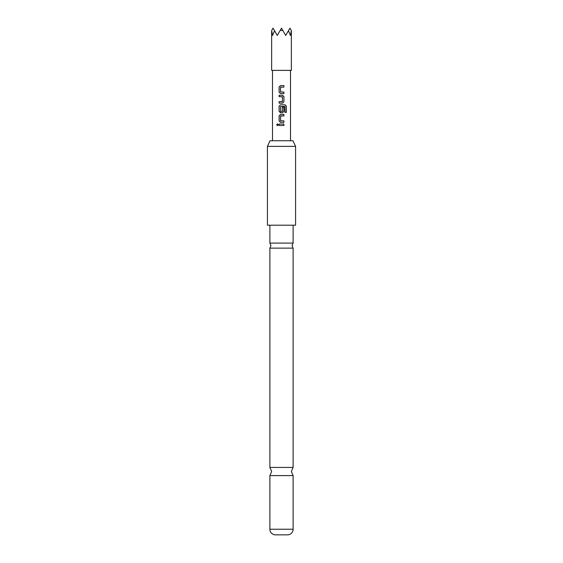<?xml version="1.0" encoding="UTF-8"?>
<svg xmlns="http://www.w3.org/2000/svg" width="563" height="563" viewBox="0 0 563 563"><rect width="100%" height="100%" fill="white"/><g stroke="black" fill="none" stroke-linecap="round" stroke-linejoin="round"><path stroke-width="0.84" d="M276.707 124.775L277.517 123.86L278.361 124.775L277.51 125.69L276.707 124.775M277.545 125.69L276.785 124.775L277.545 123.86M293.112 225.2L293.112 243.096L269.888 243.096L269.888 225.2M293.112 248.121L293.112 467.424L269.888 467.424L269.888 248.121L293.112 248.121L292.056 245.609L293.112 243.096M271.739 30.437L273.055 28.15L274.533 30.712L272.598 35.462L271.647 30.585L271.647 70.375L291.353 70.375L291.353 30.585L290.402 35.462L288.467 30.712L289.945 28.15L291.261 30.437M274.533 30.712L277.277 35.462L280.184 30.437L282.816 30.437L285.722 35.462L288.467 30.712M283.907 93.542L280.48 93.542L279.114 92.163L279.114 86.991L280.48 85.611L283.9 85.611L283.9 87.089L280.578 87.188L280.578 91.966L283.907 92.065L283.907 93.542M283.907 96.597L283.907 101.769L282.549 103.149L279.114 103.149L279.114 101.671L282.45 101.572L282.45 96.794L279.114 96.695L279.114 95.217L282.549 95.217L283.907 96.597L283.907 101.769M284.977 112.41L284.885 106.463L280.578 106.562L280.677 111.439L282.45 111.34L282.45 107.139L283.907 107.139L283.907 111.375L282.549 112.755L280.48 112.755L279.114 111.375L279.114 106.203L280.48 104.824L285.068 104.824L286.293 106.203L286.293 112.41L284.977 112.41M283.907 122.361L280.48 122.361L279.114 120.982L279.114 115.809L280.48 114.43L283.907 114.43L283.907 115.908L280.578 116.006L280.578 120.785L283.907 120.883L283.907 122.361L281.5 122.361M283.907 125.514L279.114 125.514L279.114 124.036L283.907 124.036L283.907 125.514L281.5 125.514M290.508 140.75L290.508 70.375M272.492 140.75L272.492 70.375M270.05 140.75L292.95 140.75L295.575 146.38L267.425 146.38L270.05 140.75M267.425 146.38L267.425 225.2L295.575 225.2L295.575 146.38M269.888 529.234L293.112 529.234A5.63 5.63 0 0 1 287.834 534.85L275.166 534.85A5.63 5.63 0 0 1 269.888 529.234L269.888 475.601L293.112 475.601L291.353 471.512L293.112 467.424M293.112 529.234L293.112 475.601M280.184 30.437L281.5 28.15L282.816 30.437M279.114 125.514L279.114 124.036M283.865 125.514L283.907 124.036M279.157 124.036L281.5 124.036M280.494 122.361L279.114 120.982M283.907 120.883L283.865 122.361M280.691 120.883L281.5 120.883M279.157 120.982L279.157 115.809L280.48 114.43L283.865 114.43L283.865 115.908L280.691 115.908M280.902 112.755L279.157 111.375L279.149 106.203L280.494 104.824L285.012 104.824L286.215 106.203L286.215 112.41L284.927 112.41M282.436 107.139L283.865 107.139L283.907 111.375M283.865 111.375L282.535 112.755M284.836 106.463L281.964 106.463M283.865 101.769L282.535 103.149M282.337 96.695L279.149 96.695L279.149 95.217L282.549 95.217M282.535 95.217L283.865 96.597M281.176 103.149L279.149 103.149L279.114 101.671M279.149 101.671L282.337 101.671M283.696 92.065L283.865 93.542L280.48 93.542L279.114 92.163M280.691 87.089L281.5 87.089M281.071 85.611L283.865 85.611L283.9 87.089M280.494 85.611L279.114 86.991M279.149 92.163L279.149 86.991M269.888 467.424L271.647 471.512L269.888 475.601M269.888 243.096L270.944 245.609L269.888 248.121"/></g></svg>
